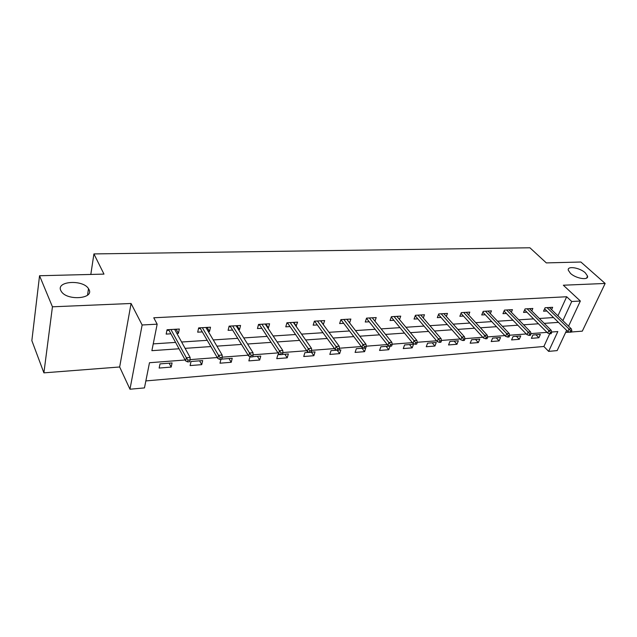 <?xml version="1.0" encoding="UTF-8"?>
<svg xmlns="http://www.w3.org/2000/svg" width="637" height="637" viewBox="0 0 637 637"><rect width="100%" height="100%" fill="white"/><g stroke="black" fill="none" stroke-linecap="round" stroke-linejoin="round"><path stroke-width="0.96" d="M88.997 289.517C94.26 298.801 67.331 301.022 61.399 291.587L60.77 290.464C56.064 280.949 83.073 279.404 88.511 288.672L88.997 289.517M585.307 272.843L587.545 276.084C588.819 280.662 575.896 278.616 570.441 273.337L568.3 270.215C567.018 265.605 579.789 267.612 585.307 272.843M185.144 360.001L149.48 362.724L144.464 387.909L129.972 389.223L142.139 324.989L157.164 324.169L151.885 350.668L179.045 348.773M119.66 366.984L131.071 303.483L52.441 306.803L39.55 275.741L31.85 340.628L43.897 372.852L119.66 366.984L129.972 389.223M565.64 332.442L569.629 332.132M571.278 332.004L582.306 331.152L605.15 283.457L563.339 285.217L580.355 301.03L568.57 326.184M566.627 330.348L557.136 350.605L548.64 351.377L557.821 331.551L551.698 332.012M145.857 380.918L543.879 346.488L548.64 351.377M52.441 306.803L43.897 372.852M39.55 275.741L103.982 274.109L93.918 253.924L529.912 247.777L546.315 262.898L580.888 262.022L605.15 283.457M93.918 253.924L90.82 274.436M543.879 346.488L549.707 333.764M540.375 334.417L532.898 334.998L531.401 338.343L538.878 337.745L540.375 334.417M520.755 335.938L513.056 336.535L511.583 339.919L519.274 339.306L520.755 335.938M500.555 337.506L492.632 338.12L491.183 341.551L499.097 340.914L500.555 337.506M479.765 339.115L471.595 339.752L470.178 343.224L478.331 342.579L479.765 339.115M458.345 340.779L449.937 341.424L448.544 344.951L456.944 344.283L458.345 340.779M436.273 342.483L427.61 343.16L426.249 346.735L434.904 346.042L436.273 342.483M413.524 344.251L404.591 344.943L403.261 348.566L412.187 347.858L413.524 344.251M389.733 346.09L380.846 346.783L379.556 350.461L388.761 349.721L390.019 346.194L391.62 346.066L392.185 344.498L390.545 344.625L389.987 346.194L387.901 345.35L366.705 318.604L366.872 318.118M363.783 348.105L356.338 348.678L355.088 352.412L364.587 351.656L365.765 347.945M336.925 350.183L331.033 350.637L329.823 354.427L339.64 353.646L340.859 349.88L338.972 350.024M309.128 352.333L304.884 352.667L303.73 356.513L313.866 355.701L315.044 351.879L311.23 352.173M280.328 354.57L277.859 354.753L276.753 358.663L287.239 357.827L288.362 353.941L282.494 354.395M250.468 356.879L249.911 356.919L248.86 360.892L259.697 360.024L260.772 356.083L252.698 356.704M220.951 359.3L219.996 363.194L231.215 362.294L232.234 358.289L221.795 359.101M202.685 360.582L191.036 361.482L190.113 365.574L201.73 364.651L202.685 360.582M172.078 362.955L160.006 363.886L159.146 368.051L171.186 367.087L172.078 362.955M557.924 315.841L566.675 296.754L153.756 317.783L157.164 324.169M153.238 343.884L175.589 342.411M181.617 342.013L207.216 340.333M213.252 339.935L237.72 338.327M243.74 337.928L267.142 336.392M273.154 335.994L295.552 334.521M301.556 334.13L322.991 332.713M328.979 332.323L349.522 330.969M355.486 330.579L375.169 329.281M381.117 328.891L399.996 327.649M405.92 327.259L424.027 326.072M429.927 325.682L447.301 324.544M453.186 324.153L469.867 323.055M475.72 322.672L491.74 321.613M497.569 321.231L512.96 320.22M518.765 319.838L533.559 318.866M539.332 318.484L553.553 317.552M551.578 309.67L552.645 307.305L545.097 307.743L543.544 311.206L546.865 311.007M531.752 310.936L532.843 308.459L525.071 308.913L523.542 312.417L526.934 312.21M511.344 312.241L512.451 309.646L504.448 310.108L502.951 313.667L506.407 313.46M490.323 313.595L491.453 310.864L483.204 311.35L481.731 314.957L485.267 314.742M468.657 315.004L469.811 312.122L461.307 312.624L459.858 316.278L463.481 316.063M446.322 316.462L447.493 313.428L438.726 313.937L437.316 317.648L441.011 317.425M423.287 317.974L424.481 314.766L415.435 315.291L414.05 319.057L417.84 318.826M399.51 319.551L400.729 316.143L391.389 316.693L390.043 320.515L393.921 320.284M374.962 321.199L376.204 317.568L366.554 318.134L365.256 322.019L369.221 321.781M349.609 322.919L350.868 319.049L340.899 319.623L339.64 323.572L343.709 323.325M323.285 324.567L324.679 320.57L314.375 321.167L313.165 325.181L317.33 324.926M296.022 326.216L297.598 322.147L286.937 322.768L285.782 326.837L290.058 326.582M267.803 327.928L268.456 327.888L269.578 323.779L258.542 324.416L257.444 328.557L261.823 328.294M238.58 329.703L239.504 329.647L240.563 325.467L229.129 326.128L228.094 330.34L232.593 330.062M208.299 331.543L209.509 331.463L210.505 327.211L198.656 327.904L197.685 332.18L202.311 331.901M176.895 333.446L178.416 333.35L179.347 329.026L167.053 329.743L166.153 334.099L170.907 333.804M131.071 303.483L142.139 324.989M566.675 296.754L571.731 301.5L580.355 301.03M547.008 332.371L530.987 333.597M526.273 333.955L509.64 335.229M504.894 335.588L487.616 336.909M482.846 337.268L464.891 338.645M460.097 339.011L441.425 340.437M436.616 340.803L417.187 342.284M412.354 342.65L392.137 344.195M387.28 344.569L366.227 346.178M361.354 346.544L339.417 348.224M334.529 348.59L311.668 350.342M306.755 350.716L282.916 352.532M277.995 352.906L253.104 354.809M248.175 355.183L222.186 357.174M217.241 357.548L190.089 359.618M562.869 320.642L571.731 301.5M185.112 348.351L210.847 346.56M216.906 346.146L241.503 344.434M247.554 344.012L271.075 342.372M277.111 341.95L299.613 340.389M305.641 339.967L327.171 338.47M333.183 338.048L353.806 336.615M359.801 336.201L379.556 334.823M385.528 334.409L404.471 333.087M410.419 332.673L428.59 331.415M434.514 331.001L451.944 329.783M457.844 329.377L474.573 328.214M480.449 327.8L496.51 326.685M502.354 326.279L517.793 325.204M523.606 324.798L538.44 323.771M544.221 323.365L558.482 322.37M535.956 334.759L538.878 337.745M516.384 336.28L519.274 339.306M496.239 337.841L499.097 340.914M475.505 339.449L478.331 342.579M454.157 341.098L456.944 344.283M432.165 342.802L434.904 346.042M409.487 344.561L412.187 347.858M386.118 346.369L388.761 349.721M361.999 348.24L364.587 351.656M337.196 350.286L339.64 353.646M311.397 352.157L313.866 355.701M320.698 320.801L323.453 324.552M284.843 354.22L287.239 357.827M293.745 322.37L296.42 326.192M257.38 356.346L259.697 360.024M265.868 323.994L268.456 327.888M228.978 358.543L231.215 362.294M237.004 325.674L239.504 329.647M199.588 360.821L201.73 364.651M207.113 327.41L209.509 331.463M169.147 363.178L171.186 367.087M176.13 329.218L178.416 333.35M544.619 308.81L567.822 331.519L569.008 329.003L547.072 307.631M570.601 330.842L569.948 332.243L571.214 332.14L571.875 330.746L570.601 330.842L569.008 329.003L571.293 328.827L549.341 307.496M567.822 331.519L569.948 332.243M571.875 330.746L571.293 328.827M524.641 309.908L547.693 333.063L548.863 330.515L527.133 308.794M550.464 332.379L549.819 333.804L551.124 333.7L551.777 332.283L550.464 332.379L548.863 330.515L551.22 330.34L529.466 308.65M547.693 333.063L549.819 333.804M551.777 332.283L551.22 330.34M504.058 311.031L526.958 334.664L528.105 332.076L506.606 309.988M529.713 333.971L529.076 335.412L530.422 335.301L531.059 333.868L529.713 333.971L528.105 332.076L530.533 331.893L509.003 309.845M526.958 334.664L529.076 335.412M531.059 333.868L530.533 331.893M482.862 312.186L505.571 336.304L506.702 333.677L485.45 311.214M508.318 335.611L507.689 337.069L509.074 336.957L509.711 335.5L508.318 335.611L506.702 333.677L509.202 333.493L487.926 311.071M505.571 336.304L507.689 337.069M509.711 335.5L509.202 333.493M461.013 313.364L483.515 338L484.622 335.341L463.656 312.48M486.246 337.299L485.625 338.78L487.066 338.669L487.679 337.188L486.246 337.299L484.622 335.341L487.209 335.142L466.204 312.337M483.515 338L485.625 338.78M487.679 337.188L487.209 335.142M438.487 314.567L460.758 339.752L461.841 337.045L441.178 313.794M463.473 339.043L462.868 340.54L464.349 340.429L464.954 338.924L463.473 339.043L461.841 337.045L464.508 336.846L443.806 313.635M460.758 339.752L462.868 340.54M464.954 338.924L464.508 336.846M415.244 315.801L437.261 341.559L438.32 338.812L417.991 315.14M439.952 340.843L439.363 342.364L440.892 342.244L441.481 340.723L439.952 340.843L438.32 338.812L441.075 338.605L420.707 314.981M437.261 341.559L439.363 342.364M441.481 340.723L441.075 338.605M391.516 316.685L391.349 317.162L412.991 343.423L414.018 340.636L394.064 316.533M415.658 342.698L415.085 344.251L416.662 344.123L417.243 342.579L415.658 342.698L414.018 340.636L416.869 340.421L396.867 316.366M412.991 343.423L415.085 344.251M417.243 342.579L416.869 340.421M366.347 318.755L366.801 318.723M387.901 345.35L388.904 342.523L369.356 317.974M390.545 344.625L388.904 342.523L391.851 342.3L372.247 317.799M392.185 344.498L391.851 342.3M340.699 320.252L341.344 320.22M341.408 319.599L341.249 320.093L361.959 347.348L362.931 344.474L343.829 319.455M364.579 346.608L364.038 348.208L365.726 348.073L366.267 346.48L364.579 346.608L362.931 344.474L365.972 344.243L346.815 319.28M361.959 347.348L364.038 348.208M366.267 346.48L365.972 344.243M340.715 320.188L341.249 320.093M314.184 321.804L315.028 321.757M315.092 321.128L314.941 321.629L335.126 349.41L336.057 346.488L317.441 320.992M337.706 348.67L337.18 350.286L338.932 350.151L339.457 348.535L337.706 348.67L336.057 346.488L339.21 346.257L320.53 320.809M335.126 349.41L337.18 350.286M339.457 348.535L339.21 346.257M314.192 321.765L314.941 321.629M287.876 322.712L286.754 323.405L287.82 323.349M287.733 323.222L307.337 351.544L308.236 348.582L290.146 322.577M309.877 350.796L309.375 352.444L311.19 352.309L311.692 350.661L309.877 350.796L308.236 348.582L311.493 348.335L293.346 322.394M307.337 351.544L309.375 352.444M311.692 350.661L311.493 348.335M258.367 325.077L258.686 324.408M259.713 324.352L258.511 325.069L259.665 325.005M259.577 324.87L278.552 353.758L279.404 350.748L261.903 324.225M281.052 353.002L280.575 354.682L282.454 354.53L282.932 352.858L281.052 353.002L279.404 350.748L282.788 350.493L265.207 324.034M278.552 353.758L280.575 354.682M282.932 352.858L282.788 350.493M236.462 326.335L236.63 325.69M228.962 326.797L229.527 326.104M230.562 326.048L229.36 326.773L230.514 326.709M230.427 326.574L248.709 356.051L249.521 352.986L232.656 325.921M251.169 355.295L250.715 356.999L252.666 356.847L253.12 355.143L251.169 355.295L249.521 352.986L253.024 352.723L236.08 325.722M248.709 356.051L250.715 356.999M253.12 355.143L253.024 352.723M206.284 328.127L206.675 327.434M198.497 328.581L199.158 328.549L199.317 327.864M200.352 327.8L199.158 328.549L200.313 328.477M200.233 328.342L217.758 358.432L218.523 355.319L202.351 327.689M220.163 357.668L219.741 359.395L221.764 359.244L222.186 357.508L220.163 357.668L218.523 355.319L222.162 355.04L205.902 327.482M217.758 358.432L219.741 359.395M222.186 357.508L222.162 355.04M174.976 329.966L175.629 329.241M166.91 330.436L167.857 330.38L168.001 329.687M169.044 329.624L168.932 330.173L167.857 330.38L169.012 330.308M168.932 330.173L185.638 360.908L186.346 357.731L170.931 329.52M187.987 360.128L187.589 361.888L189.683 361.728L190.081 359.969L187.987 360.128L186.346 357.731L190.121 357.453L174.61 329.305M185.638 360.908L187.589 361.888M190.081 359.969L190.121 357.453M587.545 276.084L586.621 278.082M88.511 288.672L87.532 295.154"/></g></svg>
